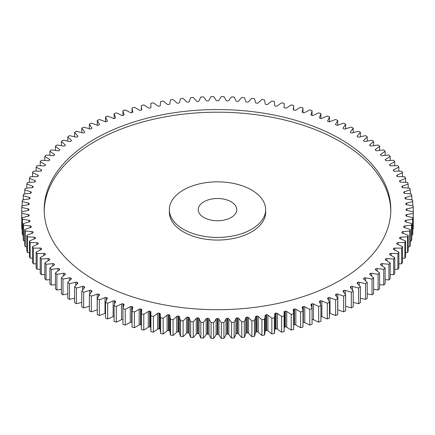 <?xml version="1.0" encoding="UTF-8"?>
<svg xmlns="http://www.w3.org/2000/svg" width="435" height="435" viewBox="0 0 435 435"><rect width="100%" height="100%" fill="white"/><g stroke="black" fill="none" stroke-linecap="round" stroke-linejoin="round"><path stroke-width="0.65" d="M183.456 229.294A48.144 27.796 0 0 0 235.922 235.319A48.144 27.796 0 0 0 265.644 209.637A48.144 27.796 0 0 0 251.544 189.981A48.144 27.796 0 0 0 199.078 183.956A48.144 27.796 0 0 0 169.356 209.637A48.144 27.796 0 0 0 183.456 229.294M265.644 209.637L265.644 212.258A48.144 27.796 180 0 1 235.922 237.94A48.144 27.796 180 0 1 183.456 231.915A48.144 27.796 180 0 1 169.356 212.258L169.356 209.637M44.196 210.948A173.32 100.066 180 0 1 152.223 119.56A173.32 100.066 180 0 1 340.056 141.5A173.32 100.066 180 0 1 390.804 210.948M340.056 138.879A173.32 100.066 0 0 0 151.173 117.189A173.32 100.066 0 0 0 44.18 209.637A173.32 100.066 0 0 0 94.944 280.396A173.32 100.066 0 0 0 283.827 302.086A173.32 100.066 0 0 0 390.82 209.637A173.32 100.066 0 0 0 340.056 138.879M231.115 201.775A19.26 11.12 0 0 0 210.132 199.366A19.26 11.12 0 0 0 198.24 209.637A19.26 11.12 0 0 0 203.884 217.5A19.26 11.12 0 0 0 224.868 219.909A19.26 11.12 0 0 0 236.76 209.637A19.26 11.12 0 0 0 231.115 201.775M385.633 260.021L385.633 258.928A188.567 108.87 180 0 1 385.394 259.195A1.218 0.707 180 0 0 385.263 259.516A1.218 0.707 180 0 0 385.617 260.016A1.218 0.707 180 0 1 385.617 260.016A65.864 38.024 180 0 1 385.796 260.119A65.864 38.024 180 0 1 390.179 262.914L390.179 278.634A195.788 113.035 0 0 1 388.933 279.961A65.864 38.024 180 0 1 385.116 279.651M385.633 258.928A1.218 0.707 180 0 1 386.916 258.553A65.864 38.024 180 0 0 393.648 258.983A195.788 113.035 0 0 0 394.773 257.623A65.864 38.024 180 0 0 392.647 256.335A65.864 38.024 180 0 0 389.961 254.867A1.218 0.707 180 0 1 389.907 254.839A1.218 0.707 180 0 1 389.553 254.344A1.218 0.707 180 0 1 389.657 254.056L389.657 254.627M389.869 254.818L389.869 253.779A1.218 0.707 180 0 1 391.114 253.366A65.864 38.024 180 0 0 397.878 253.589A195.788 113.035 0 0 0 398.879 252.197A65.864 38.024 180 0 0 393.822 249.592A1.218 0.707 180 0 1 393.724 249.543A1.218 0.707 180 0 1 393.365 249.043A1.218 0.707 180 0 1 393.447 248.793L393.447 249.298M393.631 249.483L393.631 248.516A1.218 0.707 180 0 1 394.844 248.059A65.864 38.024 180 0 0 401.619 248.08A195.788 113.035 0 0 0 402.489 246.661A65.864 38.024 180 0 0 397.204 244.214A1.218 0.707 180 0 1 397.052 244.138A1.218 0.707 180 0 1 396.698 243.638A1.218 0.707 180 0 1 396.758 243.421L396.758 243.861M396.916 244.046L396.916 243.138A1.218 0.707 180 0 1 398.079 242.648A65.864 38.024 180 0 0 404.849 242.464A195.788 113.035 0 0 0 405.589 241.017A65.864 38.024 180 0 0 400.091 238.733A1.218 0.707 180 0 1 399.89 238.641A1.218 0.707 180 0 1 399.531 238.141A1.218 0.707 180 0 1 399.575 237.961L399.575 238.326M399.705 238.505L399.705 237.673A1.218 0.707 180 0 1 400.825 237.146A65.864 38.024 180 0 0 407.568 236.76A195.788 113.035 0 0 0 408.177 235.291A65.864 38.024 180 0 0 402.478 233.176A1.218 0.707 180 0 1 402.223 233.062A1.218 0.707 180 0 1 401.864 232.567A1.218 0.707 180 0 1 401.891 232.42L401.891 232.714M402 232.888L402 232.127A1.218 0.707 180 0 1 403.071 231.572A65.864 38.024 180 0 0 409.765 230.98A195.788 113.035 0 0 0 410.243 229.495A65.864 38.024 180 0 0 404.36 227.554A1.218 0.707 180 0 1 404.044 227.423A1.218 0.707 180 0 1 403.685 226.929A1.218 0.707 180 0 1 403.702 226.814L403.702 227.037M403.783 227.2L403.783 226.521A1.218 0.707 180 0 1 404.806 225.934A65.864 38.024 180 0 0 411.439 225.14A195.788 113.035 0 0 0 411.776 223.644A65.864 38.024 180 0 0 405.724 221.888A1.218 0.707 180 0 1 405.355 221.741A1.218 0.707 180 0 1 404.996 221.241A1.218 0.707 180 0 1 405.007 221.165L405.007 221.317M405.061 221.458L405.061 220.871A1.218 0.707 180 0 1 406.024 220.251A65.864 38.024 180 0 0 412.576 219.256A195.788 113.035 0 0 0 412.782 217.756A65.864 38.024 180 0 0 406.578 216.179A1.218 0.707 180 0 1 406.149 216.021A1.218 0.707 180 0 1 405.79 215.521A1.218 0.707 180 0 1 405.795 215.483L405.795 215.559M406.067 209.637A188.567 108.87 180 0 0 406.067 209.491A1.218 0.707 180 0 1 406.067 209.485A1.218 0.707 180 0 1 406.91 208.816L406.91 210.458A1.218 0.707 180 0 1 406.421 210.284A1.218 0.707 180 0 1 406.067 209.79L406.067 209.79A188.567 108.87 180 0 0 406.067 209.637L406.067 209.8M406.91 208.816A65.864 38.024 180 0 0 413.25 207.43A195.788 113.035 0 0 0 413.179 205.924A65.864 38.024 180 0 0 406.725 204.733A1.218 0.707 180 0 1 406.176 204.553A1.218 0.707 180 0 1 405.822 204.091A188.567 108.87 180 0 0 405.795 203.792A1.218 0.707 180 0 1 405.79 203.754A1.218 0.707 180 0 1 406.578 203.096L406.578 204.706M406.578 203.096A65.864 38.024 180 0 0 412.782 201.519A195.788 113.035 0 0 0 412.576 200.018A65.864 38.024 180 0 0 406.024 199.023A1.218 0.707 180 0 1 405.409 198.833A1.218 0.707 180 0 1 405.061 198.409A188.567 108.87 180 0 0 405.007 198.11A1.218 0.707 180 0 1 404.996 198.034A1.218 0.707 180 0 1 405.724 197.392L405.724 198.964M405.724 197.392A65.864 38.024 180 0 0 411.776 195.63A195.788 113.035 0 0 0 411.439 194.135A65.864 38.024 180 0 0 404.806 193.341A1.218 0.707 180 0 1 404.126 193.145A1.218 0.707 180 0 1 403.783 192.754A188.567 108.87 180 0 0 403.702 192.46A1.218 0.707 180 0 1 403.685 192.346A1.218 0.707 180 0 1 404.36 191.721L404.36 193.249M404.36 191.721A65.864 38.024 180 0 0 410.243 189.78A195.788 113.035 0 0 0 409.765 188.301A65.864 38.024 180 0 0 403.071 187.702A1.218 0.707 180 0 1 402.331 187.501A1.218 0.707 180 0 1 402 187.148A188.567 108.87 180 0 0 401.891 186.854A1.218 0.707 180 0 1 401.864 186.707A1.218 0.707 180 0 1 402.478 186.098L402.478 187.577M402.478 186.098A65.864 38.024 180 0 0 408.177 183.983A195.788 113.035 0 0 0 407.568 182.521A65.864 38.024 180 0 0 400.825 182.129A1.218 0.707 180 0 1 400.026 181.922A1.218 0.707 180 0 1 399.705 181.607A188.567 108.87 180 0 0 399.575 181.319A1.218 0.707 180 0 1 399.531 181.134A1.218 0.707 180 0 1 400.091 180.541L400.091 181.96M400.091 180.541A65.864 38.024 180 0 0 405.589 178.258A195.788 113.035 0 0 0 404.849 176.811A65.864 38.024 180 0 0 398.079 176.626A1.218 0.707 180 0 1 397.215 176.42A1.218 0.707 180 0 1 396.916 176.137A188.567 108.87 180 0 0 396.758 175.854A1.218 0.707 180 0 1 396.698 175.637A1.218 0.707 180 0 1 397.204 175.066L397.204 176.414M397.204 175.066A65.864 38.024 180 0 0 402.489 172.619A195.788 113.035 0 0 0 401.619 171.194A65.864 38.024 180 0 0 394.844 171.216A1.218 0.707 180 0 1 393.909 171.009A1.218 0.707 180 0 1 393.631 170.765A188.567 108.87 180 0 0 393.447 170.482A1.218 0.707 180 0 1 393.365 170.232A1.218 0.707 180 0 1 393.822 169.683L393.822 170.955M393.822 169.683A65.864 38.024 180 0 0 398.879 167.078A195.788 113.035 0 0 0 397.878 165.686A65.864 38.024 180 0 0 391.114 165.909A1.218 0.707 180 0 1 390.119 165.708A1.218 0.707 180 0 1 389.869 165.496A188.567 108.87 180 0 0 389.657 165.218A1.218 0.707 180 0 1 389.553 164.936A1.218 0.707 180 0 1 389.961 164.408L389.961 165.588M389.961 164.408A65.864 38.024 180 0 0 394.773 161.657A195.788 113.035 0 0 0 393.648 160.297A65.864 38.024 180 0 0 386.916 160.722A1.218 0.707 180 0 1 385.856 160.526A1.218 0.707 180 0 1 385.633 160.346A188.567 108.87 180 0 0 385.394 160.08A1.218 0.707 180 0 1 385.263 159.759A1.218 0.707 180 0 1 385.622 159.259L385.622 160.336M385.622 159.259A65.864 38.024 180 0 0 390.179 156.366A195.788 113.035 0 0 0 388.933 155.039A65.864 38.024 180 0 0 382.245 155.67A1.218 0.707 180 0 1 381.125 155.48A1.218 0.707 180 0 1 380.929 155.333A188.567 108.87 180 0 0 380.674 155.077A1.218 0.707 180 0 1 380.511 154.724A1.218 0.707 180 0 1 380.826 154.251L380.826 155.224M380.826 154.251A65.864 38.024 180 0 0 385.116 151.222A195.788 113.035 0 0 0 383.752 149.934A65.864 38.024 180 0 0 377.129 150.766A1.218 0.707 180 0 1 375.949 150.586A1.218 0.707 180 0 1 375.786 150.472A188.567 108.87 180 0 0 375.503 150.222A1.218 0.707 180 0 1 375.307 149.836A1.218 0.707 180 0 1 375.579 149.39L375.579 150.287M375.579 149.39A65.864 38.024 180 0 0 379.586 146.236A195.788 113.035 0 0 0 378.113 144.996A65.864 38.024 180 0 0 371.572 146.024A1.218 0.707 180 0 1 370.332 145.856A1.218 0.707 180 0 1 370.207 145.768A188.567 108.87 180 0 0 369.902 145.524A1.218 0.707 180 0 1 369.668 145.111A1.218 0.707 180 0 1 369.902 144.697L369.902 145.529M369.902 144.697A65.864 38.024 180 0 0 373.621 141.424A195.788 113.035 0 0 0 372.028 140.228A65.864 38.024 180 0 0 365.596 141.457A1.218 0.707 180 0 1 364.291 141.299A1.218 0.707 180 0 1 364.204 141.244A188.567 108.87 180 0 0 363.877 141.011A1.218 0.707 180 0 1 363.606 140.565A1.218 0.707 180 0 1 363.807 140.179L363.807 140.951M363.807 140.179A65.864 38.024 180 0 0 367.222 136.802A195.788 113.035 0 0 0 365.525 135.655A65.864 38.024 180 0 0 359.212 137.074A1.218 0.707 180 0 1 357.847 136.933A1.218 0.707 180 0 1 357.804 136.905A188.567 108.87 180 0 0 357.456 136.682A1.218 0.707 180 0 1 357.146 136.209A1.218 0.707 180 0 1 357.309 135.856L357.309 136.563M357.309 135.856A65.864 38.024 180 0 0 360.414 132.376A195.788 113.035 0 0 0 358.619 131.283A65.864 38.024 180 0 0 352.442 132.892A1.218 0.707 180 0 1 351.018 132.762L351.018 132.762A188.567 108.87 180 0 0 350.838 132.659A188.567 108.87 180 0 0 350.653 132.55L350.653 132.55A1.218 0.707 180 0 1 350.295 132.055A1.218 0.707 180 0 1 350.431 131.729L350.431 132.376M350.431 131.729A65.864 38.024 180 0 0 353.215 128.162A195.788 113.035 0 0 0 351.322 127.129A65.864 38.024 180 0 0 345.298 128.918A1.218 0.707 180 0 1 343.867 128.836A188.567 108.87 180 0 0 343.481 128.635A1.218 0.707 180 0 1 343.433 128.608A1.218 0.707 180 0 1 343.079 128.107A1.218 0.707 180 0 1 343.182 127.819L343.182 128.401M343.182 127.819A65.864 38.024 180 0 0 345.64 124.176A195.788 113.035 0 0 0 343.661 123.197A65.864 38.024 180 0 0 337.805 125.171A1.218 0.707 180 0 1 336.369 125.128A188.567 108.87 180 0 0 335.967 124.937A1.218 0.707 180 0 1 335.869 124.888A1.218 0.707 180 0 1 335.515 124.388A1.218 0.707 180 0 1 335.597 124.138L335.597 124.644M335.597 124.138A65.864 38.024 180 0 0 337.718 120.419A195.788 113.035 0 0 0 335.651 119.505A65.864 38.024 180 0 0 329.986 121.648A1.218 0.707 180 0 1 328.545 121.653A188.567 108.87 180 0 0 328.126 121.474A1.218 0.707 180 0 1 327.979 121.403A1.218 0.707 180 0 1 327.62 120.903A1.218 0.707 180 0 1 327.685 120.685L327.685 121.126M327.685 120.685A65.864 38.024 180 0 0 329.469 116.912A195.788 113.035 0 0 0 327.316 116.058A65.864 38.024 180 0 0 321.856 118.369A1.218 0.707 180 0 1 320.416 118.418A188.567 108.87 180 0 0 319.981 118.255A1.218 0.707 180 0 1 319.785 118.157A1.218 0.707 180 0 1 319.426 117.662A1.218 0.707 180 0 1 319.469 117.477L319.469 117.847M319.469 117.477A65.864 38.024 180 0 0 320.91 113.655A195.788 113.035 0 0 0 318.686 112.866A65.864 38.024 180 0 0 313.439 115.346A1.218 0.707 180 0 1 312.009 115.433A188.567 108.87 180 0 0 311.558 115.28A1.218 0.707 180 0 1 311.302 115.172A1.218 0.707 180 0 1 310.949 114.671A1.218 0.707 180 0 1 310.976 114.525L310.976 114.818M310.976 114.525A65.864 38.024 180 0 0 312.064 110.659A195.788 113.035 0 0 0 309.774 109.941A65.864 38.024 180 0 0 304.761 112.573A1.218 0.707 180 0 1 303.336 112.703A188.567 108.87 180 0 0 302.874 112.567A1.218 0.707 180 0 1 302.564 112.437A1.218 0.707 180 0 1 302.211 111.942A1.218 0.707 180 0 1 302.222 111.828L302.222 112.056M302.222 111.828A65.864 38.024 180 0 0 302.967 107.94A195.788 113.035 0 0 0 300.607 107.293A65.864 38.024 180 0 0 295.838 110.071A1.218 0.707 180 0 1 294.435 110.245A188.567 108.87 180 0 0 293.962 110.12A1.218 0.707 180 0 1 293.592 109.979A1.218 0.707 180 0 1 293.233 109.479A1.218 0.707 180 0 1 293.244 109.402L293.244 109.555M293.244 109.402A65.864 38.024 180 0 0 293.63 105.498A195.788 113.035 0 0 0 291.216 104.922A65.864 38.024 180 0 0 286.708 107.842A1.218 0.707 180 0 1 285.317 108.054A188.567 108.87 180 0 0 284.833 107.951A1.218 0.707 180 0 1 284.408 107.788A1.218 0.707 180 0 1 284.05 107.293A1.218 0.707 180 0 1 284.05 107.249L284.05 107.331M284.05 107.249A65.864 38.024 180 0 0 284.153 105.118A65.864 38.024 180 0 0 284.082 103.34A195.788 113.035 0 0 0 281.624 102.834A65.864 38.024 180 0 0 277.383 105.89A1.218 0.707 180 0 1 276.018 106.145A188.567 108.87 180 0 0 275.524 106.053A1.218 0.707 180 0 1 275.034 105.879A1.218 0.707 180 0 1 274.681 105.384A1.218 0.707 180 0 1 274.681 105.379L274.681 105.384A65.864 38.024 180 0 0 274.681 105.237L274.681 105.4M274.681 105.237A65.864 38.024 180 0 0 274.354 101.475A195.788 113.035 0 0 0 271.853 101.045A65.864 38.024 180 0 0 267.895 104.221A1.218 0.707 180 0 1 266.557 104.52A188.567 108.87 180 0 0 266.051 104.444A1.218 0.707 180 0 1 265.508 104.259A1.218 0.707 180 0 1 265.149 103.796A65.864 38.024 180 0 0 264.475 99.903A195.788 113.035 0 0 0 261.935 99.55A65.864 38.024 180 0 0 258.27 102.839A1.218 0.707 180 0 1 256.96 103.182A188.567 108.87 180 0 0 256.449 103.117A1.218 0.707 180 0 1 255.84 102.926A1.218 0.707 180 0 1 255.492 102.502A65.864 38.024 180 0 0 254.459 98.636A195.788 113.035 0 0 0 251.898 98.359A65.864 38.024 180 0 0 248.537 101.757A1.218 0.707 180 0 1 247.254 102.133A188.567 108.87 180 0 0 246.743 102.089A1.218 0.707 180 0 1 246.069 101.888A1.218 0.707 180 0 1 245.726 101.502A65.864 38.024 180 0 0 244.35 97.668A195.788 113.035 0 0 0 241.762 97.473A65.864 38.024 180 0 0 238.712 100.969A1.218 0.707 180 0 1 237.466 101.382A188.567 108.87 180 0 0 236.955 101.35A1.218 0.707 180 0 1 236.216 101.148A1.218 0.707 180 0 1 235.884 100.795A65.864 38.024 180 0 0 234.16 97.01A195.788 113.035 0 0 0 231.561 96.891A65.864 38.024 180 0 0 228.832 100.474A1.218 0.707 180 0 1 227.63 100.925A188.567 108.87 180 0 0 227.108 100.915A1.218 0.707 180 0 1 226.309 100.708A1.218 0.707 180 0 1 225.993 100.387A65.864 38.024 180 0 0 223.927 96.662A195.788 113.035 0 0 0 221.323 96.624A65.864 38.024 180 0 0 218.925 100.284A1.218 0.707 180 0 1 217.761 100.773A188.567 108.87 180 0 0 217.239 100.773A1.218 0.707 180 0 1 216.374 100.567A1.218 0.707 180 0 1 216.075 100.284A65.864 38.024 180 0 0 213.677 96.624A195.788 113.035 0 0 0 211.073 96.662A65.864 38.024 180 0 0 209.007 100.387A1.218 0.707 180 0 1 207.892 100.915A188.567 108.87 180 0 0 207.37 100.925A1.218 0.707 180 0 1 206.446 100.724A1.218 0.707 180 0 1 206.168 100.474A65.864 38.024 180 0 0 203.439 96.891A195.788 113.035 0 0 0 200.839 97.01A65.864 38.024 180 0 0 199.116 100.795A1.218 0.707 180 0 1 198.045 101.35A188.567 108.87 180 0 0 197.533 101.382A1.218 0.707 180 0 1 196.538 101.181A1.218 0.707 180 0 1 196.288 100.969A65.864 38.024 180 0 0 193.238 97.473A195.788 113.035 0 0 0 190.65 97.668A65.864 38.024 180 0 0 189.274 101.502A1.218 0.707 180 0 1 188.257 102.089A188.567 108.87 180 0 0 187.746 102.133A1.218 0.707 180 0 1 186.691 101.937A1.218 0.707 180 0 1 186.463 101.757A65.864 38.024 180 0 0 183.102 98.359A195.788 113.035 0 0 0 180.541 98.636A65.864 38.024 180 0 0 179.508 102.502A1.218 0.707 180 0 1 178.551 103.117A188.567 108.87 180 0 0 178.04 103.182A1.218 0.707 180 0 1 176.925 102.992A1.218 0.707 180 0 1 176.73 102.839A65.864 38.024 180 0 0 173.065 99.55A195.788 113.035 0 0 0 170.525 99.903A65.864 38.024 180 0 0 169.851 103.796A1.218 0.707 180 0 1 168.949 104.444A188.567 108.87 180 0 0 168.443 104.52A1.218 0.707 180 0 1 167.263 104.335A1.218 0.707 180 0 1 167.105 104.221A65.864 38.024 180 0 0 163.147 101.045A195.788 113.035 0 0 0 160.645 101.475A65.864 38.024 180 0 0 160.319 105.237L160.319 105.4M160.319 105.237A65.864 38.024 180 0 0 160.319 105.379L160.319 105.379A1.218 0.707 180 0 1 160.319 105.384A1.218 0.707 180 0 1 159.476 106.053A188.567 108.87 180 0 0 158.982 106.145A1.218 0.707 180 0 1 157.742 105.971A1.218 0.707 180 0 1 157.617 105.89A65.864 38.024 180 0 0 153.376 102.834A195.788 113.035 0 0 0 150.918 103.34A65.864 38.024 180 0 0 150.847 105.118L150.847 107.575M150.95 107.331L150.95 107.249A1.218 0.707 180 0 1 150.95 107.293A1.218 0.707 180 0 1 150.167 107.951A188.567 108.87 180 0 0 149.683 108.054A1.218 0.707 180 0 1 148.378 107.896A1.218 0.707 180 0 1 148.292 107.842A65.864 38.024 180 0 0 143.784 104.922A195.788 113.035 0 0 0 141.37 105.498L141.37 109.995M141.756 109.555L141.756 109.402A1.218 0.707 180 0 1 141.767 109.479A1.218 0.707 180 0 1 141.038 110.12A188.567 108.87 180 0 0 140.565 110.245A1.218 0.707 180 0 1 139.205 110.098A1.218 0.707 180 0 1 139.162 110.071A65.864 38.024 180 0 0 136.623 108.522A65.864 38.024 180 0 0 134.393 107.293A195.788 113.035 0 0 0 132.033 107.94L132.033 112.594M132.778 112.056L132.778 111.828A1.218 0.707 180 0 1 132.789 111.942A1.218 0.707 180 0 1 132.126 112.567A188.567 108.87 180 0 0 131.664 112.703A1.218 0.707 180 0 1 130.244 112.578A1.218 0.707 180 0 1 130.239 112.573A65.864 38.024 180 0 0 130.065 112.469A65.864 38.024 180 0 0 125.226 109.941A195.788 113.035 0 0 0 122.936 110.659L122.936 115.449M364.204 279.455L364.204 278.036A188.567 108.87 180 0 1 363.877 278.264A1.218 0.707 180 0 0 363.606 278.71A1.218 0.707 180 0 0 363.807 279.096A65.864 38.024 180 0 1 367.222 282.473A195.788 113.035 0 0 1 365.525 283.62L365.525 299.345A65.864 38.024 180 0 1 360.414 298.231M358.619 303.717A195.788 113.035 0 0 0 360.414 302.624L360.414 286.899A195.788 113.035 0 0 1 358.619 287.992L358.619 303.717A65.864 38.024 180 0 1 353.215 302.336M351.322 292.146L351.322 307.871A195.788 113.035 0 0 0 353.215 306.838L353.215 291.113A195.788 113.035 0 0 1 351.322 292.146A65.864 38.024 180 0 1 345.298 290.357L345.298 294.517M351.322 307.871A65.864 38.024 180 0 1 345.64 306.196M343.661 296.077L343.661 311.803A195.788 113.035 0 0 0 345.64 310.824L345.64 295.099A195.788 113.035 0 0 1 343.661 296.077A65.864 38.024 180 0 1 337.805 294.109L337.805 309.829A1.218 0.707 0 0 0 337.718 309.802M343.661 311.803A65.864 38.024 180 0 1 337.805 309.829M335.651 299.775L335.651 315.495A195.788 113.035 0 0 0 337.718 314.581L337.718 298.856A195.788 113.035 0 0 1 335.651 299.775A65.864 38.024 180 0 1 329.986 297.627L329.986 313.352A1.218 0.707 0 0 0 329.469 313.222M335.651 315.495A65.864 38.024 180 0 1 329.986 313.352M327.316 303.217L327.316 318.942A195.788 113.035 0 0 0 329.469 318.088L329.469 302.368A195.788 113.035 0 0 1 327.316 303.217A65.864 38.024 180 0 1 321.856 300.906L321.856 316.631A1.218 0.707 0 0 0 320.91 316.479M327.316 318.942A65.864 38.024 180 0 1 321.856 316.631M318.686 306.409L318.686 322.134A195.788 113.035 0 0 0 320.91 321.345L320.91 305.62A195.788 113.035 0 0 1 318.686 306.409A65.864 38.024 180 0 1 313.439 303.935L313.439 319.654A1.218 0.707 0 0 0 312.064 319.551M318.686 322.134A65.864 38.024 180 0 1 313.439 319.654M309.774 309.334L309.774 325.059A195.788 113.035 0 0 0 312.064 324.341L312.064 308.616A195.788 113.035 0 0 1 309.774 309.334A65.864 38.024 180 0 1 304.761 306.702L304.761 322.427A1.218 0.707 0 0 0 303.336 322.297A188.567 108.87 180 0 1 302.967 322.406M309.774 325.059A65.864 38.024 180 0 1 304.761 322.427M300.607 311.987L300.607 327.707A195.788 113.035 0 0 0 302.967 327.06L302.967 311.335A195.788 113.035 0 0 1 300.607 311.987A65.864 38.024 180 0 1 295.838 309.203L295.838 324.929A1.218 0.707 0 0 0 294.435 324.755A188.567 108.87 180 0 1 293.962 324.88A1.218 0.707 0 0 0 293.63 325.005M300.607 327.707A65.864 38.024 180 0 1 295.838 324.929M291.216 314.358L291.216 330.078A195.788 113.035 0 0 0 293.63 329.502L293.63 313.782A195.788 113.035 0 0 1 291.216 314.358A65.864 38.024 180 0 1 286.708 311.438L286.708 327.158A1.218 0.707 0 0 0 285.317 326.946A188.567 108.87 180 0 1 284.833 327.049A1.218 0.707 0 0 0 284.153 327.424M291.216 330.078A65.864 38.024 180 0 1 286.708 327.158M285.317 326.946L285.317 311.221A188.567 108.87 180 0 1 284.833 311.329A1.218 0.707 180 0 0 284.05 311.987A1.218 0.707 180 0 0 284.05 312.025A65.864 38.024 180 0 1 284.153 314.157L284.153 329.882A65.864 38.024 180 0 1 284.082 331.66A195.788 113.035 0 0 1 281.624 332.166A65.864 38.024 180 0 1 277.383 329.11A1.218 0.707 0 0 0 276.018 328.855A188.567 108.87 180 0 1 275.524 328.947A1.218 0.707 0 0 0 274.681 329.599M274.681 329.621A65.864 38.024 180 0 1 274.681 329.763A65.864 38.024 180 0 1 274.354 333.525A195.788 113.035 0 0 1 271.853 333.955A65.864 38.024 180 0 1 267.895 330.779A1.218 0.707 0 0 0 266.557 330.48A188.567 108.87 180 0 1 266.051 330.556A1.218 0.707 0 0 0 265.149 331.204A65.864 38.024 180 0 1 264.475 335.097A195.788 113.035 0 0 1 261.935 335.45A65.864 38.024 180 0 1 258.27 332.161A1.218 0.707 0 0 0 256.96 331.818A188.567 108.87 180 0 1 256.449 331.883A1.218 0.707 0 0 0 255.492 332.498A65.864 38.024 180 0 1 254.459 336.364A195.788 113.035 0 0 1 251.898 336.641A65.864 38.024 180 0 1 248.537 333.243A1.218 0.707 0 0 0 247.254 332.867A188.567 108.87 180 0 1 246.743 332.911A1.218 0.707 0 0 0 245.726 333.498A65.864 38.024 180 0 1 244.35 337.332A195.788 113.035 0 0 1 241.762 337.527A65.864 38.024 180 0 1 238.712 334.031A1.218 0.707 0 0 0 237.466 333.618A188.567 108.87 180 0 1 236.955 333.65A1.218 0.707 0 0 0 235.884 334.205A65.864 38.024 180 0 1 234.16 337.99A195.788 113.035 0 0 1 231.561 338.109A65.864 38.024 180 0 1 228.832 334.526A1.218 0.707 0 0 0 227.63 334.075A188.567 108.87 180 0 1 227.108 334.085A1.218 0.707 0 0 0 225.993 334.613A65.864 38.024 180 0 1 223.927 338.338A195.788 113.035 0 0 1 221.323 338.376A65.864 38.024 180 0 1 218.925 334.716A1.218 0.707 0 0 0 217.761 334.227A188.567 108.87 180 0 1 217.239 334.227A1.218 0.707 0 0 0 216.075 334.716A65.864 38.024 180 0 1 213.677 338.376A195.788 113.035 0 0 1 211.073 338.338A65.864 38.024 180 0 1 209.007 334.613A1.218 0.707 0 0 0 207.892 334.085A188.567 108.87 180 0 1 207.37 334.075A1.218 0.707 0 0 0 206.168 334.526A65.864 38.024 180 0 1 203.439 338.109A195.788 113.035 0 0 1 200.839 337.99A65.864 38.024 180 0 1 199.116 334.205A1.218 0.707 0 0 0 198.045 333.65A188.567 108.87 180 0 1 197.533 333.618A1.218 0.707 0 0 0 196.288 334.031A65.864 38.024 180 0 1 193.238 337.527A195.788 113.035 0 0 1 190.65 337.332A65.864 38.024 180 0 1 189.274 333.498A1.218 0.707 0 0 0 188.257 332.911A188.567 108.87 180 0 1 187.746 332.867A1.218 0.707 0 0 0 186.463 333.243A65.864 38.024 180 0 1 183.102 336.641A195.788 113.035 0 0 1 180.541 336.364A65.864 38.024 180 0 1 179.508 332.498A1.218 0.707 0 0 0 178.551 331.883A188.567 108.87 180 0 1 178.04 331.818A1.218 0.707 0 0 0 176.73 332.161A65.864 38.024 180 0 1 173.065 335.45A195.788 113.035 0 0 1 170.525 335.097A65.864 38.024 180 0 1 169.851 331.204A1.218 0.707 0 0 0 168.949 330.556A188.567 108.87 180 0 1 168.443 330.48A1.218 0.707 0 0 0 167.105 330.779A65.864 38.024 180 0 1 163.147 333.955A195.788 113.035 0 0 1 160.645 333.525A65.864 38.024 180 0 1 160.319 329.763A65.864 38.024 180 0 1 160.319 329.621M160.319 329.599A1.218 0.707 0 0 0 159.476 328.947A188.567 108.87 180 0 1 158.982 328.855A1.218 0.707 0 0 0 157.617 329.11A65.864 38.024 180 0 1 153.376 332.166A195.788 113.035 0 0 1 150.918 331.66A65.864 38.024 180 0 1 150.847 329.882L150.847 314.157A65.864 38.024 180 0 1 150.95 312.025A1.218 0.707 180 0 0 150.95 311.987A1.218 0.707 180 0 0 150.167 311.329A188.567 108.87 180 0 1 149.683 311.221L149.683 326.946A1.218 0.707 0 0 0 148.292 327.158A65.864 38.024 180 0 1 143.784 330.078A195.788 113.035 0 0 1 141.37 329.502L141.37 313.782A65.864 38.024 180 0 1 141.756 309.872A1.218 0.707 180 0 0 141.767 309.796A1.218 0.707 180 0 0 141.038 309.154A188.567 108.87 180 0 1 140.565 309.035L140.565 324.755A1.218 0.707 0 0 0 139.162 324.929A65.864 38.024 180 0 1 134.393 327.707A195.788 113.035 0 0 1 132.033 327.06L132.033 311.335A65.864 38.024 180 0 1 132.778 307.447A1.218 0.707 180 0 0 132.789 307.333A1.218 0.707 180 0 0 132.126 306.708A188.567 108.87 180 0 1 131.664 306.572L131.664 322.297A1.218 0.707 0 0 0 130.239 322.427A65.864 38.024 180 0 1 125.226 325.059A195.788 113.035 0 0 1 122.936 324.341L122.936 308.616A65.864 38.024 180 0 1 124.024 304.756A1.218 0.707 180 0 0 124.051 304.603A1.218 0.707 180 0 0 123.442 303.994A188.567 108.87 180 0 1 122.991 303.847L122.991 308.317M150.847 327.424A1.218 0.707 0 0 0 150.167 327.049A188.567 108.87 180 0 1 149.683 326.946M141.37 325.005A1.218 0.707 0 0 0 141.038 324.88A188.567 108.87 180 0 1 140.565 324.755M132.033 322.406A188.567 108.87 180 0 1 131.664 322.297M122.936 319.551A1.218 0.707 0 0 0 121.561 319.654A65.864 38.024 180 0 1 116.314 322.134A195.788 113.035 0 0 1 114.09 321.345L114.09 305.62A65.864 38.024 180 0 1 115.531 301.798A1.218 0.707 180 0 0 115.574 301.613A1.218 0.707 180 0 0 115.019 301.025A188.567 108.87 180 0 1 114.584 300.862L114.584 304.092M114.09 316.479A1.218 0.707 0 0 0 113.144 316.631A65.864 38.024 180 0 1 107.684 318.942A195.788 113.035 0 0 1 105.531 318.088L105.531 302.368A65.864 38.024 180 0 1 107.314 298.589A1.218 0.707 180 0 0 107.38 298.372A1.218 0.707 180 0 0 106.874 297.801A188.567 108.87 180 0 1 106.455 297.627L106.455 300.226M105.531 313.222A1.218 0.707 0 0 0 105.014 313.352A65.864 38.024 180 0 1 99.349 315.495A195.788 113.035 0 0 1 97.282 314.581L97.282 298.856A65.864 38.024 180 0 1 99.403 295.142A1.218 0.707 180 0 0 99.484 294.887A1.218 0.707 180 0 0 99.033 294.337A188.567 108.87 180 0 1 98.631 294.147L98.631 296.349M97.282 309.802A1.218 0.707 0 0 0 97.195 309.829A65.864 38.024 180 0 1 91.339 311.803A195.788 113.035 0 0 1 89.36 310.824L89.36 295.099A65.864 38.024 180 0 1 91.818 291.455A1.218 0.707 180 0 0 91.921 291.167A1.218 0.707 180 0 0 91.519 290.64A188.567 108.87 180 0 1 91.132 290.444L91.132 292.363M89.36 306.196A65.864 38.024 180 0 1 83.678 307.871A195.788 113.035 0 0 1 81.785 306.838L81.785 291.113A65.864 38.024 180 0 1 84.569 287.546A1.218 0.707 180 0 0 84.705 287.225A1.218 0.707 180 0 0 84.346 286.725A188.567 108.87 180 0 1 83.982 286.513L83.982 288.226M81.785 302.336A65.864 38.024 180 0 1 76.381 303.717A195.788 113.035 0 0 1 74.586 302.624L74.586 286.899A65.864 38.024 180 0 1 77.691 283.424A1.218 0.707 180 0 0 77.854 283.065A1.218 0.707 180 0 0 77.544 282.598A188.567 108.87 180 0 1 77.196 282.375L77.196 283.919M74.586 298.231A65.864 38.024 180 0 1 69.475 299.345A195.788 113.035 0 0 1 67.778 298.198L67.778 282.473A65.864 38.024 180 0 1 71.193 279.096A1.218 0.707 180 0 0 71.394 278.71A1.218 0.707 180 0 0 71.123 278.264A188.567 108.87 180 0 1 70.796 278.036L70.796 279.455M67.778 293.897A65.864 38.024 180 0 1 62.972 294.772A195.788 113.035 0 0 1 61.378 293.576L61.378 277.851A65.864 38.024 180 0 1 65.098 274.583A1.218 0.707 180 0 0 65.332 274.164A1.218 0.707 180 0 0 65.098 273.751A188.567 108.87 180 0 1 64.793 273.506L64.793 274.822M61.378 289.346A65.864 38.024 180 0 1 56.887 290.004A195.788 113.035 0 0 1 55.414 288.764L55.414 273.039A65.864 38.024 180 0 1 59.421 269.885A1.218 0.707 180 0 0 59.693 269.439A1.218 0.707 180 0 0 59.497 269.058A188.567 108.87 180 0 1 59.214 268.808L59.214 270.032M55.414 284.588A65.864 38.024 180 0 1 51.248 285.066A195.788 113.035 0 0 1 49.884 283.778L49.884 268.058A65.864 38.024 180 0 1 54.174 265.029A1.218 0.707 180 0 0 54.489 264.556A1.218 0.707 180 0 0 54.326 264.203A188.567 108.87 180 0 1 54.07 263.942L54.07 265.094M49.884 279.651A65.864 38.024 180 0 1 46.066 279.961A195.788 113.035 0 0 1 44.821 278.634L44.821 262.914A65.864 38.024 180 0 1 49.378 260.016A1.218 0.707 180 0 0 49.737 259.516A1.218 0.707 180 0 0 49.606 259.195A188.567 108.87 180 0 1 49.367 258.928L49.367 260.021M44.821 274.534A65.864 38.024 180 0 1 41.352 274.702A195.788 113.035 0 0 1 40.227 273.343L40.227 257.623A65.864 38.024 180 0 1 45.039 254.867A1.218 0.707 180 0 0 45.447 254.344A1.218 0.707 180 0 0 45.343 254.056A188.567 108.87 180 0 1 45.131 253.779L45.131 254.818M40.227 269.26A65.864 38.024 180 0 1 37.122 269.314A195.788 113.035 0 0 1 36.121 267.922L36.121 252.197A65.864 38.024 180 0 1 41.178 249.592A1.218 0.707 180 0 0 41.635 249.043A1.218 0.707 180 0 0 41.553 248.793A188.567 108.87 180 0 1 41.368 248.516L41.368 249.483M36.121 263.844A65.864 38.024 180 0 1 33.381 263.806A195.788 113.035 0 0 1 32.511 262.381L32.511 246.661A65.864 38.024 180 0 1 37.796 244.214A1.218 0.707 180 0 0 38.302 243.638A1.218 0.707 180 0 0 38.242 243.421A188.567 108.87 180 0 1 38.084 243.138L38.084 244.046M32.511 258.298A65.864 38.024 180 0 1 30.151 258.189A195.788 113.035 0 0 1 29.411 256.742L29.411 241.017A65.864 38.024 180 0 1 34.909 238.733A1.218 0.707 180 0 0 35.469 238.141A1.218 0.707 180 0 0 35.425 237.961A188.567 108.87 180 0 1 35.295 237.673L35.295 238.505M29.411 252.637A65.864 38.024 180 0 1 27.432 252.479A195.788 113.035 0 0 1 26.823 251.017L26.823 235.291A65.864 38.024 180 0 1 32.522 233.176A1.218 0.707 180 0 0 33.136 232.567A1.218 0.707 180 0 0 33.109 232.42A188.567 108.87 180 0 1 33 232.127L33 232.888M26.823 246.879A65.864 38.024 180 0 1 25.235 246.699A195.788 113.035 0 0 1 24.757 245.22L24.757 229.495A65.864 38.024 180 0 1 30.64 227.554A1.218 0.707 180 0 0 31.315 226.929A1.218 0.707 180 0 0 31.298 226.814A188.567 108.87 180 0 1 31.217 226.521L31.217 227.2M24.757 241.039A65.864 38.024 180 0 1 23.561 240.865A195.788 113.035 0 0 1 23.224 239.37L23.224 223.644A65.864 38.024 180 0 1 29.276 221.888A1.218 0.707 180 0 0 30.004 221.241A1.218 0.707 180 0 0 29.993 221.165A188.567 108.87 180 0 1 29.939 220.871L29.939 221.458M23.224 235.123A65.864 38.024 180 0 1 22.424 234.982A195.788 113.035 0 0 1 22.218 233.481L22.218 217.756A65.864 38.024 180 0 1 28.422 216.179A1.218 0.707 180 0 0 29.21 215.521A1.218 0.707 180 0 0 29.205 215.483A188.567 108.87 180 0 1 29.178 215.184L29.178 215.673M22.218 229.158A65.864 38.024 180 0 1 21.821 229.076A195.788 113.035 0 0 1 21.75 227.57L21.75 211.845A65.864 38.024 180 0 1 28.09 210.458L28.09 208.816A65.864 38.024 180 0 1 21.75 207.43L21.75 211.845A195.788 113.035 0 0 0 21.821 213.351L21.821 229.076M413.179 213.351L413.179 229.076A195.788 113.035 0 0 0 413.25 227.57L413.25 211.845A195.788 113.035 0 0 1 413.179 213.351A65.864 38.024 180 0 1 406.725 214.542L406.725 216.211M413.179 229.076A65.864 38.024 180 0 1 412.782 229.158M412.576 219.256L412.576 234.982A195.788 113.035 0 0 0 412.782 233.481L412.782 217.756M412.576 234.982A65.864 38.024 180 0 1 411.776 235.123M411.439 225.14L411.439 240.865A195.788 113.035 0 0 0 411.776 239.37L411.776 223.644M411.439 240.865A65.864 38.024 180 0 1 410.243 241.039M409.765 230.98L409.765 246.699A195.788 113.035 0 0 0 410.243 245.22L410.243 229.495M409.765 246.699A65.864 38.024 180 0 1 408.177 246.879M407.568 236.76L407.568 252.479A195.788 113.035 0 0 0 408.177 251.017L408.177 235.291M407.568 252.479A65.864 38.024 180 0 1 405.589 252.637M404.849 242.464L404.849 258.189A195.788 113.035 0 0 0 405.589 256.742L405.589 241.017M404.849 258.189A65.864 38.024 180 0 1 402.489 258.298M401.619 248.08L401.619 263.806A195.788 113.035 0 0 0 402.489 262.381L402.489 246.661M401.619 263.806A65.864 38.024 180 0 1 398.879 263.844M397.878 253.589L397.878 269.314A195.788 113.035 0 0 0 398.879 267.922L398.879 252.197M397.878 269.314A65.864 38.024 180 0 1 394.773 269.26M393.648 258.983L393.648 274.702A195.788 113.035 0 0 0 394.773 273.343L394.773 257.623M393.648 274.702A65.864 38.024 180 0 1 390.179 274.534M383.752 269.341L383.752 285.066A195.788 113.035 0 0 0 385.116 283.778L385.116 268.058A195.788 113.035 0 0 1 383.752 269.341A65.864 38.024 180 0 1 377.129 268.509L377.129 271.027M383.752 285.066A65.864 38.024 180 0 1 379.586 284.588M378.113 274.284L378.113 290.004A195.788 113.035 0 0 0 379.586 288.764L379.586 273.039A195.788 113.035 0 0 1 378.113 274.284A65.864 38.024 180 0 1 371.572 273.251L371.572 275.964M378.113 290.004A65.864 38.024 180 0 1 373.621 289.346M372.028 279.047L372.028 294.772A195.788 113.035 0 0 0 373.621 293.576L373.621 277.851A195.788 113.035 0 0 1 372.028 279.047A65.864 38.024 180 0 1 365.596 277.818L365.596 280.765M372.028 294.772A65.864 38.024 180 0 1 367.222 293.897M365.525 299.345A195.788 113.035 0 0 0 367.222 298.198L367.222 282.473M357.804 283.919L357.804 282.375A188.567 108.87 180 0 1 357.456 282.598L357.456 283.571M357.804 282.375A1.218 0.707 180 0 1 359.212 282.201L359.212 285.447M365.525 283.62A65.864 38.024 180 0 1 359.212 282.201M364.204 278.036A1.218 0.707 180 0 1 365.596 277.818M370.207 274.822L370.207 273.506A188.567 108.87 180 0 1 369.902 273.751A1.218 0.707 180 0 0 369.668 274.164A1.218 0.707 180 0 0 369.902 274.583A65.864 38.024 180 0 1 373.621 277.851M370.207 273.506A1.218 0.707 180 0 1 371.572 273.251M375.786 270.032L375.786 268.808A188.567 108.87 180 0 1 375.503 269.058A1.218 0.707 180 0 0 375.307 269.439A1.218 0.707 180 0 0 375.579 269.885A65.864 38.024 180 0 1 379.586 273.039M375.786 268.808A1.218 0.707 180 0 1 377.129 268.509M380.929 265.094L380.929 263.942A188.567 108.87 180 0 1 380.674 264.203A1.218 0.707 180 0 0 380.511 264.556A1.218 0.707 180 0 0 380.826 265.029A65.864 38.024 180 0 1 385.116 268.058M380.929 263.942A1.218 0.707 180 0 1 382.245 263.605L382.245 265.964M390.179 262.914A195.788 113.035 0 0 1 388.933 264.235A65.864 38.024 180 0 1 382.245 263.605M389.869 253.779A188.567 108.87 180 0 1 389.657 254.056M393.631 248.516A188.567 108.87 180 0 1 393.447 248.793M396.916 243.138A188.567 108.87 180 0 1 396.758 243.421M399.705 237.673A188.567 108.87 180 0 1 399.575 237.961M402 232.127A188.567 108.87 180 0 1 401.891 232.42M403.783 226.521A188.567 108.87 180 0 1 403.702 226.814M405.061 220.871A188.567 108.87 180 0 1 405.007 221.165M405.822 215.673L405.822 215.184A188.567 108.87 180 0 1 405.795 215.483M405.822 215.184A1.218 0.707 180 0 1 406.725 214.542M406.91 210.458A65.864 38.024 180 0 1 413.25 211.845M150.95 107.249A65.864 38.024 180 0 1 150.847 105.118M141.756 109.402A65.864 38.024 180 0 1 141.37 105.498M132.778 111.828A65.864 38.024 180 0 1 132.033 107.94M124.024 114.818L124.024 114.525A65.864 38.024 180 0 1 122.936 110.659M124.024 114.525A1.218 0.707 180 0 1 124.051 114.671A1.218 0.707 180 0 1 123.442 115.28A188.567 108.87 180 0 0 122.991 115.433A1.218 0.707 180 0 1 121.561 115.346A65.864 38.024 180 0 0 116.314 112.866A195.788 113.035 0 0 0 114.09 113.655L114.09 118.521M115.531 117.847L115.531 117.477A65.864 38.024 180 0 1 114.09 113.655M115.531 117.477A1.218 0.707 180 0 1 115.574 117.662A1.218 0.707 180 0 1 115.019 118.255A188.567 108.87 180 0 0 114.584 118.418A1.218 0.707 180 0 1 113.144 118.369A65.864 38.024 180 0 0 107.684 116.058A195.788 113.035 0 0 0 105.531 116.912L105.531 121.778M107.314 121.126L107.314 120.685A65.864 38.024 180 0 1 105.531 116.912M107.314 120.685A1.218 0.707 180 0 1 107.38 120.903A1.218 0.707 180 0 1 106.874 121.474A188.567 108.87 180 0 0 106.455 121.653A1.218 0.707 180 0 1 105.014 121.648A65.864 38.024 180 0 0 99.349 119.505A195.788 113.035 0 0 0 97.282 120.419L97.282 125.198M99.403 124.644L99.403 124.138A65.864 38.024 180 0 1 97.282 120.419M99.403 124.138A1.218 0.707 180 0 1 99.484 124.388A1.218 0.707 180 0 1 99.033 124.937A188.567 108.87 180 0 0 98.631 125.128A1.218 0.707 180 0 1 97.195 125.171A65.864 38.024 180 0 0 91.339 123.197A195.788 113.035 0 0 0 89.36 124.176L89.36 128.803M91.818 128.401L91.818 127.819A65.864 38.024 180 0 1 89.36 124.176M91.818 127.819A1.218 0.707 180 0 1 91.921 128.107A1.218 0.707 180 0 1 91.519 128.635A188.567 108.87 180 0 0 91.132 128.836A1.218 0.707 180 0 1 89.702 128.918A65.864 38.024 180 0 0 83.678 127.129A195.788 113.035 0 0 0 81.785 128.162L81.785 132.664M84.569 132.376L84.569 131.729A65.864 38.024 180 0 1 81.785 128.162M84.569 131.729A1.218 0.707 180 0 1 84.705 132.055A1.218 0.707 180 0 1 84.346 132.55A188.567 108.87 180 0 0 83.982 132.762A1.218 0.707 180 0 1 82.558 132.892A65.864 38.024 180 0 0 76.381 131.283A195.788 113.035 0 0 0 74.586 132.376L74.586 136.769M77.691 136.563L77.691 135.856A65.864 38.024 180 0 1 74.586 132.376M77.691 135.856A1.218 0.707 180 0 1 77.854 136.209A1.218 0.707 180 0 1 77.544 136.682A188.567 108.87 180 0 0 77.196 136.905A1.218 0.707 180 0 1 75.788 137.074A65.864 38.024 180 0 0 69.475 135.655A195.788 113.035 0 0 0 67.778 136.802L67.778 141.103M71.193 140.951L71.193 140.179A65.864 38.024 180 0 1 67.778 136.802M71.193 140.179A1.218 0.707 180 0 1 71.394 140.565A1.218 0.707 180 0 1 71.123 141.011A188.567 108.87 180 0 0 70.796 141.244A1.218 0.707 180 0 1 69.404 141.457A65.864 38.024 180 0 0 62.972 140.228A195.788 113.035 0 0 0 61.378 141.424L61.378 145.654M65.098 144.697A1.218 0.707 180 0 1 65.332 145.111A1.218 0.707 180 0 1 65.098 145.524L65.098 144.697A65.864 38.024 180 0 1 61.378 141.424M59.421 150.287L59.421 149.39A65.864 38.024 180 0 1 55.414 146.236A195.788 113.035 0 0 1 56.887 144.996A65.864 38.024 180 0 1 63.428 146.024A1.218 0.707 180 0 0 64.793 145.768A188.567 108.87 180 0 1 65.098 145.524M59.421 149.39A1.218 0.707 180 0 1 59.693 149.836A1.218 0.707 180 0 1 59.497 150.222A188.567 108.87 180 0 0 59.214 150.472A1.218 0.707 180 0 1 57.871 150.766A65.864 38.024 180 0 0 51.248 149.934A195.788 113.035 0 0 0 49.884 151.222L49.884 155.349M54.174 155.224L54.174 154.251A65.864 38.024 180 0 1 49.884 151.222M54.174 154.251A1.218 0.707 180 0 1 54.489 154.724A1.218 0.707 180 0 1 54.326 155.077A188.567 108.87 180 0 0 54.07 155.333A1.218 0.707 180 0 1 52.755 155.67A65.864 38.024 180 0 0 46.066 155.039A195.788 113.035 0 0 0 44.821 156.366L44.821 160.466M49.378 160.336L49.378 159.259A65.864 38.024 180 0 1 44.821 156.366M49.378 159.259A1.218 0.707 180 0 1 49.737 159.759A1.218 0.707 180 0 1 49.606 160.08A188.567 108.87 180 0 0 49.367 160.346A1.218 0.707 180 0 1 48.084 160.722A65.864 38.024 180 0 0 41.352 160.297A195.788 113.035 0 0 0 40.227 161.657L40.227 165.74M45.039 165.588L45.039 164.408A65.864 38.024 180 0 1 40.227 161.657M45.039 164.408A1.218 0.707 180 0 1 45.447 164.936A1.218 0.707 180 0 1 45.343 165.218A188.567 108.87 180 0 0 45.131 165.496A1.218 0.707 180 0 1 43.886 165.909A65.864 38.024 180 0 0 37.122 165.686A195.788 113.035 0 0 0 36.121 167.078L36.121 171.156M41.178 170.955L41.178 169.683A65.864 38.024 180 0 1 36.121 167.078M41.178 169.683A1.218 0.707 180 0 1 41.635 170.232A1.218 0.707 180 0 1 41.553 170.482A188.567 108.87 180 0 0 41.368 170.765A1.218 0.707 180 0 1 40.156 171.216A65.864 38.024 180 0 0 33.381 171.194A195.788 113.035 0 0 0 32.511 172.619L32.511 176.702M37.796 176.414L37.796 175.066A65.864 38.024 180 0 1 32.511 172.619M37.796 175.066A1.218 0.707 180 0 1 38.302 175.637A1.218 0.707 180 0 1 38.242 175.854A188.567 108.87 180 0 0 38.084 176.137A1.218 0.707 180 0 1 36.921 176.626A65.864 38.024 180 0 0 30.151 176.811A195.788 113.035 0 0 0 29.411 178.258L29.411 182.363M34.909 181.96L34.909 180.541A65.864 38.024 180 0 1 29.411 178.258M34.909 180.541A1.218 0.707 180 0 1 35.469 181.134A1.218 0.707 180 0 1 35.425 181.319A188.567 108.87 180 0 0 35.295 181.607A1.218 0.707 180 0 1 34.175 182.129A65.864 38.024 180 0 0 27.432 182.521A195.788 113.035 0 0 0 26.823 183.983L26.823 188.121M32.522 187.577L32.522 186.098A65.864 38.024 180 0 1 26.823 183.983M32.522 186.098A1.218 0.707 180 0 1 33.136 186.707A1.218 0.707 180 0 1 33.109 186.854A188.567 108.87 180 0 0 33 187.148A1.218 0.707 180 0 1 31.929 187.702A65.864 38.024 180 0 0 25.235 188.301A195.788 113.035 0 0 0 24.757 189.78L24.757 193.961M30.64 193.249L30.64 191.721A65.864 38.024 180 0 1 24.757 189.78M30.64 191.721A1.218 0.707 180 0 1 31.315 192.346A1.218 0.707 180 0 1 31.298 192.46A188.567 108.87 180 0 0 31.217 192.754A1.218 0.707 180 0 1 30.194 193.341A65.864 38.024 180 0 0 23.561 194.135A195.788 113.035 0 0 0 23.224 195.63L23.224 199.877M29.276 198.964L29.276 197.392A65.864 38.024 180 0 1 23.224 195.63M29.276 197.392A1.218 0.707 180 0 1 30.004 198.034A1.218 0.707 180 0 1 29.993 198.11A188.567 108.87 180 0 0 29.939 198.409A1.218 0.707 180 0 1 28.976 199.023A65.864 38.024 180 0 0 22.424 200.018A195.788 113.035 0 0 0 22.218 201.519L22.218 205.842M28.422 204.706L28.422 203.096A65.864 38.024 180 0 1 22.218 201.519M28.422 203.096A1.218 0.707 180 0 1 29.21 203.754A1.218 0.707 180 0 1 29.205 203.792A188.567 108.87 180 0 0 29.178 204.091A1.218 0.707 180 0 1 28.275 204.733A65.864 38.024 180 0 0 21.821 205.924A195.788 113.035 0 0 0 21.75 207.43M28.09 208.816A1.218 0.707 180 0 1 28.933 209.485A1.218 0.707 180 0 1 28.933 209.491A188.567 108.87 180 0 0 28.933 209.637L28.933 209.8M28.09 210.458A1.218 0.707 180 0 0 28.933 209.79L28.933 209.79A188.567 108.87 180 0 1 28.933 209.637M28.275 216.211L28.275 214.542A65.864 38.024 180 0 1 21.821 213.351M28.275 214.542A1.218 0.707 180 0 1 29.178 215.184M22.218 217.756A195.788 113.035 0 0 0 22.424 219.256L22.424 234.982M28.976 221.964L28.976 220.251A65.864 38.024 180 0 1 22.424 219.256M28.976 220.251A1.218 0.707 180 0 1 29.939 220.871M23.224 223.644A195.788 113.035 0 0 0 23.561 225.14L23.561 240.865M30.194 227.684L30.194 225.934A65.864 38.024 180 0 1 23.561 225.14M30.194 225.934A1.218 0.707 180 0 1 31.217 226.521M24.757 229.495A195.788 113.035 0 0 0 25.235 230.98L25.235 246.699M31.929 233.377L31.929 231.572A65.864 38.024 180 0 1 25.235 230.98M31.929 231.572A1.218 0.707 180 0 1 33 232.127M26.823 235.291A195.788 113.035 0 0 0 27.432 236.76L27.432 252.479M34.175 239.011L34.175 237.146A65.864 38.024 180 0 1 27.432 236.76M34.175 237.146A1.218 0.707 180 0 1 35.295 237.673M29.411 241.017A195.788 113.035 0 0 0 30.151 242.464L30.151 258.189M36.921 244.584L36.921 242.648A65.864 38.024 180 0 1 30.151 242.464M36.921 242.648A1.218 0.707 180 0 1 38.084 243.138M32.511 246.661A195.788 113.035 0 0 0 33.381 248.08L33.381 263.806M40.156 250.076L40.156 248.059A65.864 38.024 180 0 1 33.381 248.08M40.156 248.059A1.218 0.707 180 0 1 41.368 248.516M36.121 252.197A195.788 113.035 0 0 0 37.122 253.589L37.122 269.314M43.886 255.481L43.886 253.366A65.864 38.024 180 0 1 37.122 253.589M43.886 253.366A1.218 0.707 180 0 1 45.131 253.779M40.227 257.623A195.788 113.035 0 0 0 41.352 258.983L41.352 274.702M48.084 260.777L48.084 258.553A65.864 38.024 180 0 1 41.352 258.983M48.084 258.553A1.218 0.707 180 0 1 49.367 258.928M44.821 262.914A195.788 113.035 0 0 0 46.066 264.235L46.066 279.961M52.755 265.964L52.755 263.605A65.864 38.024 180 0 1 46.066 264.235M52.755 263.605A1.218 0.707 180 0 1 54.07 263.942M49.884 268.058A195.788 113.035 0 0 0 51.248 269.341L51.248 285.066M57.871 271.027L57.871 268.509A65.864 38.024 180 0 1 51.248 269.341M57.871 268.509A1.218 0.707 180 0 1 59.214 268.808M55.414 273.039A195.788 113.035 0 0 0 56.887 274.284L56.887 290.004M63.428 275.964L63.428 273.251A65.864 38.024 180 0 1 56.887 274.284M63.428 273.251A1.218 0.707 180 0 1 64.793 273.506M61.378 277.851A195.788 113.035 0 0 0 62.972 279.047L62.972 294.772M69.404 280.765L69.404 277.818A65.864 38.024 180 0 1 62.972 279.047M69.404 277.818A1.218 0.707 180 0 1 70.796 278.036M67.778 282.473A195.788 113.035 0 0 0 69.475 283.62L69.475 299.345M75.788 285.447L75.788 282.201A65.864 38.024 180 0 1 69.475 283.62M75.788 282.201A1.218 0.707 180 0 1 77.196 282.375M74.586 286.899A195.788 113.035 0 0 0 76.381 287.992L76.381 303.717M82.558 290.02L82.558 286.382A65.864 38.024 180 0 1 76.381 287.992M82.558 286.382A1.218 0.707 180 0 1 83.982 286.513M81.785 291.113A195.788 113.035 0 0 0 83.678 292.146L83.678 307.871M89.702 294.517L89.702 290.357A65.864 38.024 180 0 1 83.678 292.146M89.702 290.357A1.218 0.707 180 0 1 91.132 290.444M89.36 295.099A195.788 113.035 0 0 0 91.339 296.077L91.339 311.803M97.195 309.829L97.195 294.109A65.864 38.024 180 0 1 91.339 296.077M97.195 294.109A1.218 0.707 180 0 1 98.631 294.147M97.282 298.856A195.788 113.035 0 0 0 99.349 299.775L99.349 315.495M105.014 313.352L105.014 297.627A65.864 38.024 180 0 1 99.349 299.775M105.014 297.627A1.218 0.707 180 0 1 106.455 297.627M105.531 302.368A195.788 113.035 0 0 0 107.684 303.217L107.684 318.942M113.144 316.631L113.144 300.906A65.864 38.024 180 0 1 107.684 303.217M113.144 300.906A1.218 0.707 180 0 1 114.584 300.862M114.09 305.62A195.788 113.035 0 0 0 116.314 306.409L116.314 322.134M121.561 319.654L121.561 303.935A65.864 38.024 180 0 1 116.314 306.409M121.561 303.935A1.218 0.707 180 0 1 122.991 303.847M122.936 308.616A195.788 113.035 0 0 0 125.226 309.334L125.226 325.059M130.239 322.427L130.239 306.702A65.864 38.024 180 0 1 125.226 309.334M130.239 306.702A1.218 0.707 180 0 1 131.664 306.572M132.033 311.335A195.788 113.035 0 0 0 134.393 311.987L134.393 327.707M139.162 324.929L139.162 309.203A65.864 38.024 180 0 1 134.393 311.987M139.162 309.203A1.218 0.707 180 0 1 140.565 309.035M141.37 313.782A195.788 113.035 0 0 0 143.784 314.358L143.784 330.078M148.292 327.158L148.292 311.438A65.864 38.024 180 0 1 143.784 314.358M148.292 311.438A1.218 0.707 180 0 1 149.683 311.221M157.617 329.11L157.617 313.39A65.864 38.024 180 0 1 153.376 316.441A195.788 113.035 0 0 1 150.918 315.935A65.864 38.024 180 0 1 150.847 314.157M157.617 313.39A1.218 0.707 180 0 1 158.982 313.129L158.982 328.855M159.476 328.947L159.476 313.222A188.567 108.87 180 0 1 158.982 313.129M159.476 313.222A1.218 0.707 180 0 1 160.319 313.891A1.218 0.707 180 0 1 160.319 313.896A65.864 38.024 180 0 0 160.319 314.037L160.319 329.763M167.105 330.779L167.105 315.054A65.864 38.024 180 0 1 163.147 318.23A195.788 113.035 0 0 1 160.645 317.806A65.864 38.024 180 0 1 160.319 314.037M167.105 315.054A1.218 0.707 180 0 1 168.443 314.755L168.443 330.48M168.949 330.556L168.949 314.837A188.567 108.87 180 0 1 168.443 314.755M168.949 314.837A1.218 0.707 180 0 1 169.851 315.478L169.851 331.204M176.73 332.161L176.73 316.435A65.864 38.024 180 0 1 173.065 319.725A195.788 113.035 0 0 1 170.525 319.372A65.864 38.024 180 0 1 169.851 315.478M176.73 316.435A1.218 0.707 180 0 1 178.04 316.093L178.04 331.818M178.551 331.883L178.551 316.158A188.567 108.87 180 0 1 178.04 316.093M178.551 316.158A1.218 0.707 180 0 1 179.508 316.778L179.508 332.498M186.463 333.243L186.463 317.517A65.864 38.024 180 0 1 183.102 320.916A195.788 113.035 0 0 1 180.541 320.644A65.864 38.024 180 0 1 179.508 316.778M186.463 317.517A1.218 0.707 180 0 1 187.746 317.142L187.746 332.867M188.257 332.911L188.257 317.186A188.567 108.87 180 0 1 187.746 317.142M188.257 317.186A1.218 0.707 180 0 1 189.274 317.778L189.274 333.498M196.288 334.031L196.288 318.311A65.864 38.024 180 0 1 193.238 321.802A195.788 113.035 0 0 1 190.65 321.606A65.864 38.024 180 0 1 189.274 317.778M196.288 318.311A1.218 0.707 180 0 1 197.533 317.893L197.533 333.618M198.045 333.65L198.045 317.925A188.567 108.87 180 0 1 197.533 317.893M198.045 317.925A1.218 0.707 180 0 1 199.116 318.48L199.116 334.205M206.168 334.526L206.168 318.801A65.864 38.024 180 0 1 203.439 322.384A195.788 113.035 0 0 1 200.839 322.264A65.864 38.024 180 0 1 199.116 318.48M206.168 318.801A1.218 0.707 180 0 1 207.37 318.349L207.37 334.075M207.892 334.085L207.892 318.366A188.567 108.87 180 0 1 207.37 318.349M207.892 318.366A1.218 0.707 180 0 1 209.007 318.888L209.007 334.613M216.075 334.716L216.075 318.996A65.864 38.024 180 0 1 213.677 322.656A195.788 113.035 0 0 1 211.073 322.612A65.864 38.024 180 0 1 209.007 318.888M216.075 318.996A1.218 0.707 180 0 1 217.239 318.507L217.239 334.227M217.761 334.227L217.761 318.507A188.567 108.87 180 0 1 217.239 318.507M217.761 318.507A1.218 0.707 180 0 1 218.925 318.996L218.925 334.716M225.993 334.613L225.993 318.888A65.864 38.024 180 0 1 223.927 322.612A195.788 113.035 0 0 1 221.323 322.656A65.864 38.024 180 0 1 218.925 318.996M225.993 318.888A1.218 0.707 180 0 1 227.108 318.366L227.108 334.085M227.63 334.075L227.63 318.349A188.567 108.87 180 0 1 227.108 318.366M227.63 318.349A1.218 0.707 180 0 1 228.832 318.801L228.832 334.526M235.884 334.205L235.884 318.48A65.864 38.024 180 0 1 234.16 322.264A195.788 113.035 0 0 1 231.561 322.384A65.864 38.024 180 0 1 228.832 318.801M235.884 318.48A1.218 0.707 180 0 1 236.955 317.925L236.955 333.65M237.466 333.618L237.466 317.893A188.567 108.87 180 0 1 236.955 317.925M237.466 317.893A1.218 0.707 180 0 1 238.712 318.311L238.712 334.031M245.726 333.498L245.726 317.778A65.864 38.024 180 0 1 244.35 321.606A195.788 113.035 0 0 1 241.762 321.802A65.864 38.024 180 0 1 238.712 318.311M245.726 317.778A1.218 0.707 180 0 1 246.743 317.186L246.743 332.911M247.254 332.867L247.254 317.142A188.567 108.87 180 0 1 246.743 317.186M247.254 317.142A1.218 0.707 180 0 1 248.537 317.517L248.537 333.243M255.492 332.498L255.492 316.778A65.864 38.024 180 0 1 254.459 320.644A195.788 113.035 0 0 1 251.898 320.916A65.864 38.024 180 0 1 248.537 317.517M255.492 316.778A1.218 0.707 180 0 1 256.449 316.158L256.449 331.883M256.96 331.818L256.96 316.093A188.567 108.87 180 0 1 256.449 316.158M256.96 316.093A1.218 0.707 180 0 1 258.27 316.435L258.27 332.161M265.149 331.204L265.149 315.478A65.864 38.024 180 0 1 264.475 319.372A195.788 113.035 0 0 1 261.935 319.725A65.864 38.024 180 0 1 258.27 316.435M265.149 315.478A1.218 0.707 180 0 1 266.051 314.837L266.051 330.556M266.557 330.48L266.557 314.755A188.567 108.87 180 0 1 266.051 314.837M266.557 314.755A1.218 0.707 180 0 1 267.895 315.054L267.895 330.779M276.018 328.855L276.018 313.129A188.567 108.87 180 0 1 275.524 313.222A1.218 0.707 180 0 0 274.681 313.891A1.218 0.707 180 0 0 274.681 313.896A65.864 38.024 180 0 1 274.681 314.037A65.864 38.024 180 0 1 274.354 317.806A195.788 113.035 0 0 1 271.853 318.23A65.864 38.024 180 0 1 267.895 315.054M276.018 313.129A1.218 0.707 180 0 1 277.383 313.39L277.383 329.11M284.153 314.157A65.864 38.024 180 0 1 284.082 315.935A195.788 113.035 0 0 1 281.624 316.441A65.864 38.024 180 0 1 277.383 313.39M285.317 311.221A1.218 0.707 180 0 1 286.708 311.438M294.435 324.755L294.435 309.035A188.567 108.87 180 0 1 293.962 309.154A1.218 0.707 180 0 0 293.233 309.796A1.218 0.707 180 0 0 293.244 309.872A65.864 38.024 180 0 1 293.63 313.782M294.435 309.035A1.218 0.707 180 0 1 295.838 309.203M303.336 322.297L303.336 306.572A188.567 108.87 180 0 1 302.874 306.708A1.218 0.707 180 0 0 302.211 307.333A1.218 0.707 180 0 0 302.222 307.447A65.864 38.024 180 0 1 302.967 311.335M303.336 306.572A1.218 0.707 180 0 1 304.761 306.702M312.009 308.317L312.009 303.847A188.567 108.87 180 0 1 311.558 303.994A1.218 0.707 180 0 0 310.949 304.603A1.218 0.707 180 0 0 310.976 304.756A65.864 38.024 180 0 1 312.064 308.616M312.009 303.847A1.218 0.707 180 0 1 313.439 303.935M320.416 304.092L320.416 300.862A188.567 108.87 180 0 1 319.981 301.025A1.218 0.707 180 0 0 319.426 301.613A1.218 0.707 180 0 0 319.469 301.798A65.864 38.024 180 0 1 320.91 305.62M320.416 300.862A1.218 0.707 180 0 1 321.856 300.906M328.545 300.226L328.545 297.627A188.567 108.87 180 0 1 328.126 297.801A1.218 0.707 180 0 0 327.62 298.372A1.218 0.707 180 0 0 327.685 298.589A65.864 38.024 180 0 1 329.469 302.368M328.545 297.627A1.218 0.707 180 0 1 329.986 297.627M336.369 296.349L336.369 294.147A188.567 108.87 180 0 1 335.967 294.337A1.218 0.707 180 0 0 335.515 294.887A1.218 0.707 180 0 0 335.597 295.142A65.864 38.024 180 0 1 337.718 298.856M336.369 294.147A1.218 0.707 180 0 1 337.805 294.109M343.867 292.363L343.867 290.444A188.567 108.87 180 0 1 343.481 290.64A1.218 0.707 180 0 0 343.079 291.167A1.218 0.707 180 0 0 343.182 291.455A65.864 38.024 180 0 1 345.64 295.099M343.867 290.444A1.218 0.707 180 0 1 345.298 290.357M351.018 288.226L351.018 286.513A188.567 108.87 180 0 1 350.653 286.725A1.218 0.707 180 0 0 350.295 287.225A1.218 0.707 180 0 0 350.431 287.546A65.864 38.024 180 0 1 353.215 291.113M351.018 286.513A1.218 0.707 180 0 1 352.442 286.382L352.442 290.02M358.619 287.992A65.864 38.024 180 0 1 352.442 286.382M357.456 282.598A1.218 0.707 180 0 0 357.146 283.065A1.218 0.707 180 0 0 357.309 283.424A65.864 38.024 180 0 1 360.414 286.899M388.933 264.235L388.933 279.961M413.25 207.43L413.25 223.155M412.782 201.519L412.782 205.842M411.776 195.63L411.776 199.877M410.243 189.78L410.243 193.961M408.177 183.983L408.177 188.121M405.589 178.258L405.589 182.363M402.489 172.619L402.489 176.702M398.879 167.078L398.879 171.156M394.773 161.657L394.773 165.74M390.179 156.366L390.179 160.466M385.116 151.222L385.116 155.349M379.586 146.236L379.586 150.412M373.621 141.424L373.621 145.654M367.222 136.802L367.222 141.103M360.414 132.376L360.414 136.769M353.215 128.162L353.215 132.664M345.64 124.176L345.64 128.803M337.718 120.419L337.718 125.198M329.469 116.912L329.469 121.778M320.91 113.655L320.91 118.521M312.064 110.659L312.064 115.449M302.967 107.94L302.967 112.594M293.63 105.498L293.63 109.995M55.414 146.236L55.414 150.412M150.918 315.935L150.918 331.66M153.376 316.441L153.376 332.166M160.645 317.806L160.645 333.525M163.147 318.23L163.147 333.955M170.525 319.372L170.525 335.097M173.065 319.725L173.065 335.45M180.541 320.644L180.541 336.364M183.102 320.916L183.102 336.641M190.65 321.606L190.65 337.332M193.238 321.802L193.238 337.527M200.839 322.264L200.839 337.99M203.439 322.384L203.439 338.109M211.073 322.612L211.073 338.338M213.677 322.656L213.677 338.376M221.323 322.656L221.323 338.376M223.927 322.612L223.927 338.338M231.561 322.384L231.561 338.109M234.16 322.264L234.16 337.99M241.762 321.802L241.762 337.527M244.35 321.606L244.35 337.332M251.898 320.916L251.898 336.641M254.459 320.644L254.459 336.364M261.935 319.725L261.935 335.45M264.475 319.372L264.475 335.097M271.853 318.23L271.853 333.955M274.354 317.806L274.354 333.525M281.624 316.441L281.624 332.166M284.082 315.935L284.082 331.66M350.653 286.725L350.653 287.796M343.481 290.64L343.481 291.841M335.967 294.337L335.967 295.708M328.126 297.801L328.126 299.4M319.981 301.025L319.981 302.961M311.558 303.994L311.558 306.506M302.874 306.708L302.874 310.59M293.962 309.154L293.962 324.88M284.833 311.329L284.833 327.049M275.524 313.222L275.524 328.947M150.167 327.049L150.167 311.329M141.038 324.88L141.038 309.154M132.126 310.59L132.126 306.708M123.442 306.506L123.442 303.994M115.019 302.961L115.019 301.025M106.874 299.4L106.874 297.801M99.033 295.708L99.033 294.337M91.519 291.841L91.519 290.64M84.346 287.796L84.346 286.725M77.544 283.571L77.544 282.598M71.123 279.161L71.123 278.264M65.098 274.577L65.098 273.751M59.497 269.825L59.497 269.058M54.326 264.91L54.326 264.203M49.606 259.836L49.606 259.195M45.343 254.627L45.343 254.056M41.553 249.298L41.553 248.793M38.242 243.861L38.242 243.421M35.425 238.326L35.425 237.961M33.109 232.714L33.109 232.42M406.024 220.251L406.024 221.964M404.806 225.934L404.806 227.684M403.071 231.572L403.071 233.377M400.825 237.146L400.825 239.011M398.079 242.648L398.079 244.584M394.844 248.059L394.844 250.076M391.114 253.366L391.114 255.481M386.916 258.553L386.916 260.777M385.394 259.195L385.394 259.836M380.674 264.203L380.674 264.91M375.503 269.058L375.503 269.825M369.902 273.751L369.902 274.577M363.877 278.264L363.877 279.161M274.681 314.037L274.681 329.763M284.153 105.118L284.153 107.575"/></g></svg>
